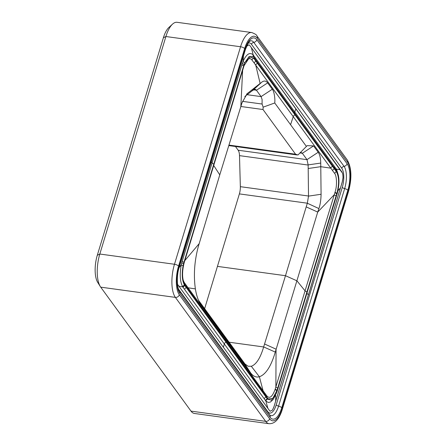 <?xml version="1.0" encoding="UTF-8"?>
<svg xmlns="http://www.w3.org/2000/svg" width="446" height="446" viewBox="0 0 446 446"><rect width="100%" height="100%" fill="white"/><g stroke="black" fill="none" stroke-linecap="round" stroke-linejoin="round"><path stroke-width="0.67" d="M246.621 46.245L249.041 44.834L249.771 45.453L342.55 173.226A12.538 4.917 97.8 0 1 342.991 177.759L342.244 181.996L308.409 294.968L273.866 407.064L272.378 410.186L270.243 411.19L269.501 410.565L177.491 284.241M249.777 45.453L340.354 169.82A1987.772 797.704 99.3 0 0 336.34 169.095A2.509 2.096 -32.4 0 0 336.345 170.523M300.381 152.387L302.171 153.039L307.015 159.662L308.147 164.897L308.515 196.123L307.333 203.231L306.19 206.883L317.725 212.079L318.896 208.566C320.245 204.714 320.969 199.947 321.081 194.266L320.735 163.069C320.652 158.179 319.81 154.578 318.204 152.264L313.566 145.898L307.166 145.641L306.402 146.427L274.742 102.97C275.271 98.661 274.112 91.19 272.3 89.239L267.661 82.872C266.011 80.715 264.054 80.475 261.796 82.153L251.778 91.073L254.499 89.323L255.547 89.456L256.45 90.243L267.661 82.872M307.333 203.231L318.896 208.572M290.563 124.702L293.234 116.646L334.55 173.327C336.596 175.194 337.438 185.257 335.035 192.193L275.11 389.419C272.333 396.806 269.596 398.997 266.903 395.987L263.118 390.83A2452.621 871.858 -85.5 0 1 259.382 376.77C265.81 374.495 271.107 366.272 275.277 352.089L317.719 212.073L334.26 194.707A2.509 0.87 -162.9 0 0 336.128 195.783L277.083 390.138L272.857 398.3L268.319 398.958L267.494 398.072L187.019 287.603M245.601 61.832L247.508 59.535L249.303 58.632L250.535 58.761L251.477 59.385L254.064 62.847L255.831 61.085L332.543 166.408A2.509 2.135 143.9 0 0 330.77 168.164L320.763 166.681L308.18 168.51M332.543 166.408L336.312 171.559C339.122 176.622 339.322 183.847 336.903 193.235L336.128 195.783M335.113 168.844L253.741 57.138L253.272 56.653L249.007 56.614L244.77 62.735L244.101 64.475A17.55 6.445 98.6 0 0 243.683 65.774L183.981 262.281A17.55 6.428 98.4 0 0 183.596 263.631L183.128 265.626C181.617 274.117 182.068 280.612 184.477 285.111L267.544 399.159L271.458 400.134L276.291 393.534L276.944 391.789A17.55 7.32 97 0 0 277.367 390.495L337.07 193.988A17.55 7.337 97.2 0 0 337.455 192.639L337.934 190.637C339.584 182.174 339.211 175.691 336.808 171.186L335.113 168.844L334.21 168.694L332.443 170.456M338.38 175.362L336.697 169.72L334.623 166.715L334.673 168.242M256.45 90.243L261.094 96.615L247.145 94.703M261.094 96.615L262.103 99.514L262.092 104.041L242.501 101.354M251.371 47.655L253.211 54.964C249.899 51.831 246.543 53.933 243.131 61.275L242.401 63.232A19.674 7.153 98.6 0 0 241.927 64.687L182.224 261.194A19.674 7.147 98.5 0 0 181.795 262.711L181.254 264.941C179.532 274.491 180.028 281.811 182.743 286.901A2.509 2.091 147.4 0 1 184.477 285.111M178.918 286.204A1989.595 762.292 96.3 0 0 182.743 286.901L264.144 398.679L265.838 396.851L265.387 395.201M262.092 104.041L263.14 107.163L263.023 109.532L240.857 106.494M253.434 89.785L261.796 82.153M244.832 96.514L251.778 91.073M254.064 62.847L255.725 65.127L260.135 83.447L247.095 93.705L241.955 102.937L219.766 174.854L198.336 246.46C194.434 260.999 193.447 275.143 195.381 288.902C196.413 295.252 198.063 300.208 200.326 303.776L250.596 372.845C253.183 376.324 256.11 377.634 259.382 376.77L251.315 366.277L248.104 366.227L244.943 363.942L198.437 300.164M334.623 166.715L253.211 54.964A2.509 2.174 -40.1 0 0 253.479 56.848M267.873 408.363L265.872 401.026L268.202 402.476L270.443 402.03L273.047 399.605L275.489 395.301M342.991 177.759L342.221 181.996L308.381 294.962L273.844 407.064L272.378 410.186M306.915 293.15L308.409 294.968M306.19 206.883L285.49 275.706L296.941 280.818L305.025 290.814A2.509 0.87 -163.1 0 0 306.904 291.879L307.194 292.236M340.354 169.82L341.97 172.039M274.742 102.97L263.14 107.163M263.023 109.532L295.564 154.216L297.967 154.985L306.402 146.427M302.355 153.268L299.868 152.928M184.466 289.281L186.155 287.453L187.013 287.598L184.939 284.732C182.113 279.67 181.834 272.428 184.092 263.023L244.034 65.735L249.838 56.921L253.763 58.225L255.831 61.085L255.424 59.441M264.796 393.116L264.84 394.448M191.011 411.123L265.671 421.353A3.345 2.849 -36.1 0 0 269.629 418.772A21.737 8.53 97.8 0 0 282.262 408.48L348.348 190.972A21.737 8.53 97.8 0 0 347.562 162.26L257.27 38.295A21.737 8.53 97.8 0 0 244.637 48.586L178.556 266.1A21.737 8.53 97.8 0 0 179.337 294.806A3.345 2.849 143.9 0 1 175.378 297.387L265.671 421.353A25.082 9.84 97.8 0 0 269.1 423.7L194.439 413.47A25.082 9.84 -82.2 0 1 191.011 411.123L100.718 287.157A25.082 9.84 -82.2 0 1 100.317 286.561A25.082 9.84 -82.2 0 1 99.815 254.03L165.901 36.522A25.082 9.84 -82.2 0 1 172.557 24.106A25.082 9.84 -82.2 0 1 177.045 22.3L251.706 32.53A25.082 9.84 97.8 0 0 240.561 46.752L165.901 36.522L163.381 37.771A20.901 8.201 -82.2 0 1 168.928 27.423L172.557 24.106M100.317 286.561L97.713 282.39A20.901 8.201 -82.2 0 1 97.295 255.279L163.381 37.771M307.015 159.662L238.17 150.23A9.617 3.774 -82.2 0 1 239.502 155.637L240.344 186.673A9.611 3.774 -82.2 0 1 239.385 193.893L204.636 308.677M238.17 150.23L235.46 146.505M217.659 266.413L285.49 275.706L263.658 346.932L275.277 352.089M264.534 343.989L276.068 349.168M306.999 159.64L318.204 152.264M263.658 346.932L263.653 346.955C260.392 358.038 256.277 364.482 251.315 366.277M254.934 57.311L254.984 58.833M308.147 164.897L320.735 163.069M263.157 392.134A2.509 2.135 -36.1 0 1 263.112 390.83L186.417 285.507L186.461 286.839M186.417 285.507L184.047 282.184L183.094 279.898M188.117 289.108A2.509 2.135 -36.1 0 1 188.073 287.804L195.381 288.902M248.299 43.1A14.456 5.67 -82.2 0 1 251.477 44.305L341.77 168.27A14.456 5.67 -82.2 0 1 342.288 187.365L276.208 404.873A14.456 5.67 -82.2 0 1 267.806 411.719L178.573 289.209M255.725 65.133L293.234 116.646A2.509 2.135 143.9 0 1 295.012 114.89L295.258 114.143M334.55 173.327L336.312 171.559M335.035 192.193A2.509 0.814 -163 0 0 336.903 193.235L337.455 192.639M336.055 168.677A2.509 2.135 -36.2 0 0 336.106 170.205M294.823 113.54A2.509 2.135 -36.1 0 1 294.773 112.013L295.882 108.735M256.433 90.22L253.412 89.802M179.186 267.488A1635.934 571.867 -80.2 0 1 181.254 264.941A2.509 0.429 -167.6 0 0 183.128 265.626M246.655 94.134L247.552 93.314M242.63 70.317L240.846 106.522M253.506 55.343A2.509 2.135 -35.9 0 0 253.629 57.01M255.72 65.127A2.509 2.135 143.9 0 1 257.493 63.371M275.728 401.032L275.667 401.021A1635.934 724.438 97.2 0 0 275.751 395.563M261.088 96.609L272.3 89.239M295.564 154.216L228.932 145.084M213.695 165.466L219.766 174.854M184.828 260.581L199.189 243.627M181.795 262.711A2.509 0.691 -165.1 0 0 183.596 263.631L184.092 263.023M223.385 347.261L224.293 343.978A2.509 2.135 143.9 0 1 225.988 342.149L226.194 341.396M244.414 363.273L250.596 372.845M225.626 340.621A2.509 2.135 -36.1 0 1 225.581 339.317L225.743 338.731M275.11 389.419A2.509 0.925 -163.2 0 0 276.96 390.523L276.944 391.789M266.903 395.987A2.509 2.135 -36.3 0 0 266.953 397.336M282.262 408.48A3.345 1.16 16.9 0 1 282.413 409.032C279.38 419.017 274.942 423.906 269.1 423.7M97.295 255.279L99.815 254.03L174.475 264.261A3.345 1.16 16.9 0 1 178.556 266.1M179.337 294.806L269.629 418.772M347.83 190.264A20.064 7.872 97.8 0 0 347.105 163.76L256.818 39.794A20.064 7.872 97.8 0 0 245.155 49.3L179.069 266.808A20.064 7.872 97.8 0 0 179.794 293.306L270.086 417.272A20.064 7.872 97.8 0 0 281.744 407.772L347.83 190.264A3.345 1.16 -163.1 0 0 344.663 188.608A16.859 6.612 97.8 0 0 344.056 166.336L253.763 42.376A16.859 6.612 97.8 0 0 250.607 40.815C250.607 41.891 250.128 37.631 245.306 49.852A3.345 1.16 -163.1 0 0 245.155 49.3M244.637 48.586A3.345 1.16 -163.1 0 0 240.561 46.752L174.475 264.261A25.082 9.84 97.8 0 0 175.378 297.387L100.718 287.157M347.562 162.26A3.345 2.849 -36.1 0 0 347.217 159.874C351.632 167.707 352.056 178.255 348.499 191.524A3.345 1.16 -163.1 0 0 348.348 190.972M334.929 192.533A2.509 0.87 -162.4 0 0 336.786 193.625M183.027 287.319L184.728 285.485M264.144 398.679L265.872 401.026A2.509 2.174 140.1 0 1 267.544 399.159M308.147 165.048L239.502 155.637M308.515 196.017L240.344 186.673M308.515 196.123L321.081 194.266M307.339 203.203L239.385 193.893M270.086 417.272A3.345 2.849 -36.1 0 0 269.741 414.886L179.448 290.92A3.345 2.849 143.9 0 1 179.794 293.306M276.068 349.179L275.862 386.916A2.509 0.875 -163.3 0 0 277.73 387.981M275.215 389.079A2.509 0.87 -163.8 0 0 277.083 390.138M179.069 266.808A3.345 1.16 16.9 0 1 179.225 267.36L245.306 49.852M256.818 39.794A3.345 2.849 143.9 0 1 253.763 42.376A2.509 2.135 -36.1 0 0 251.477 44.305M341.77 168.27A2.509 2.135 143.9 0 1 344.056 166.336A3.345 2.849 -36.1 0 0 347.105 163.76M276.208 404.873A2.509 0.87 -163.1 0 0 278.583 406.116L344.663 188.608A2.509 0.87 16.9 0 1 342.288 187.365M302.36 153.273L313.566 145.898M263.653 346.955L229.071 342.21M242.401 63.232A2.509 1.048 -161 0 0 244.101 64.475L244.034 65.735M182.224 261.194A2.509 0.875 -163.1 0 0 183.981 262.281M211.304 161.77L212.062 162.935A2.509 0.87 -163.1 0 0 213.801 164.022L214.03 164.373M265.576 400.653A2.509 2.135 144.1 0 1 267.282 398.824M340.382 188.011A1635.934 709.776 -84.3 0 1 338.146 190.475M243.432 56.023A1635.934 557.21 98.3 0 0 243.131 61.275A2.509 1.282 -157.9 0 0 244.77 62.735M241.927 64.687A2.509 0.87 -163.1 0 0 243.683 65.774M251.996 59.987A2.509 2.141 144.2 0 1 253.763 58.225M184.349 282.641A2.509 2.141 -35.8 0 0 184.298 283.65M199.802 302.912L200.906 304.618M267.723 412.11A2.509 2.135 143.9 0 1 267.806 411.719M269.741 414.886L270.276 415.427A16.859 6.612 97.8 0 0 278.583 406.116A3.345 1.16 16.9 0 1 281.744 407.772M347.217 159.874L256.924 35.909A3.345 2.849 143.9 0 1 257.27 38.295M297.053 154.952L228.776 145.591M348.499 191.524L282.413 409.032M179.225 267.36C175.992 276.442 177.541 289.811 179.448 290.92M256.924 35.909C256.812 34.955 255.073 33.829 251.706 32.53"/></g></svg>
